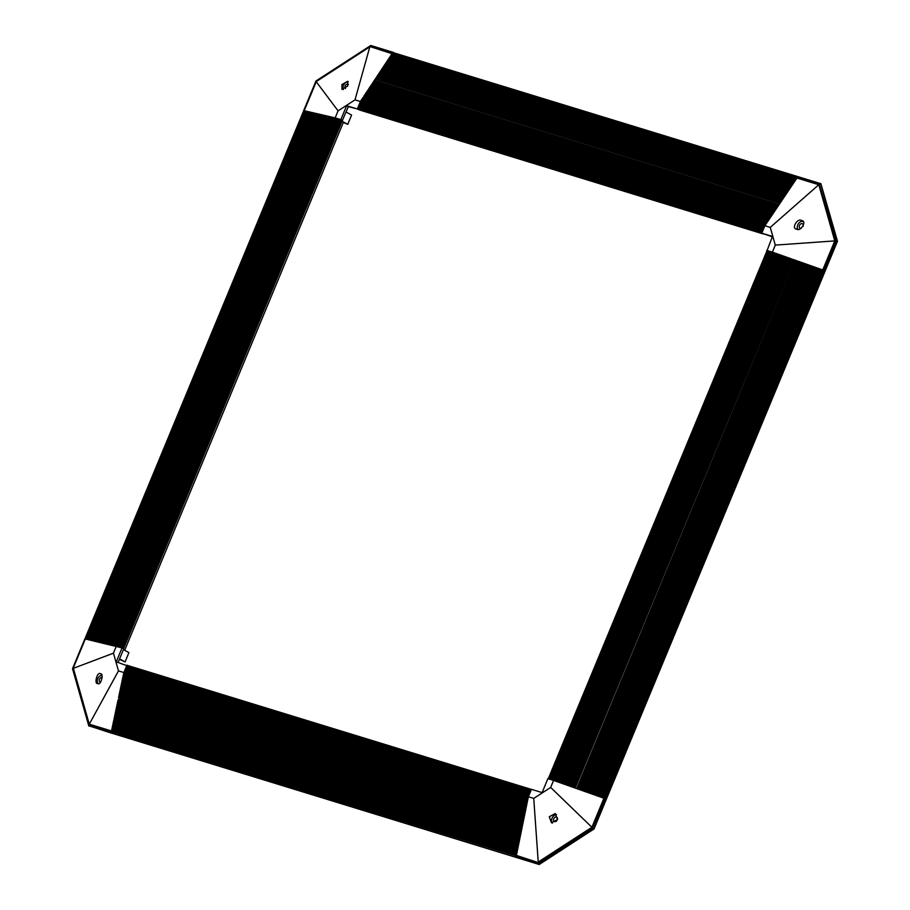 <?xml version="1.0" encoding="UTF-8"?>
<svg xmlns="http://www.w3.org/2000/svg" width="910" height="910" viewBox="0 0 910 910"><rect width="100%" height="100%" fill="white"/><g stroke="black" fill="none" stroke-linecap="round" stroke-linejoin="round"><path stroke-width="1.36" d="M342.228 120.45L340.511 119.517L121.485 647.738L340.306 119.46L339.544 119.221L120.518 647.442M122.327 648.068L123.544 648.75M119.392 659.318L125.079 661.923L128.924 652.629L123.419 649.604L124.681 650.297L343.502 122.02L342.058 121.223L347.745 124.351L343.32 122.441M338.372 118.869L119.745 647.203L338.372 118.869L337.599 118.63L118.573 646.851L337.394 118.562L336.62 118.334L117.606 646.544L336.427 118.266L335.653 118.027L116.628 646.248M334.004 117.606L334.687 117.765L115.888 646.043M115.866 646.043L334.55 117.731L115.718 645.998M115.16 645.872L333.981 117.595L115.16 645.872M115.013 645.85L333.834 117.549M333.083 117.47L113.579 645.509L332.4 117.231L333.117 117.39L114.467 645.713M113.579 645.509L332.4 117.231L112.874 645.338L331.695 117.06L332.366 117.31M105.173 643.563L323.858 115.251L330.273 116.73L331.126 116.935L112.317 645.224M112.305 645.213L330.978 116.901L112.157 645.179M330.944 116.981L111.452 645.019L330.273 116.742M330.239 116.81L329.704 116.605L110.736 644.849L329.557 116.571L110.736 644.849M329.522 116.651L110.03 644.689L328.851 116.412L110.019 644.678M328.806 116.48L109.314 644.53L328.135 116.241L109.314 644.519M328.101 116.321L327.566 116.116L108.597 644.36L327.418 116.07L108.609 644.348M326.679 115.991L326.144 115.786L107.175 644.03L325.996 115.741L107.175 644.018M325.962 115.82L325.427 115.615L106.459 643.859L325.279 115.581L106.459 643.859M325.245 115.661L105.753 643.7L324.574 115.422L105.753 643.7M105.037 643.529L323.858 115.251L323.277 115.126L104.32 643.37L323.141 115.081L323.823 115.331M103.74 643.234L322.584 114.967L103.763 643.245M322.402 115.001L321.867 114.796L102.898 643.04L321.719 114.762L322.436 114.922L103.615 643.199M101.829 642.79L320.684 114.523L101.863 642.801M101.124 642.631L319.82 114.319L101.147 642.631M100.407 642.46L319.103 114.148L319.82 114.319L100.999 642.596M99.691 642.301L318.398 113.989L99.725 642.301M98.974 642.13L317.829 113.864L99.008 642.141M98.257 641.971L316.964 113.659L98.303 641.971M97.541 641.8L316.259 113.488L97.586 641.812M96.824 641.63L315.542 113.329L96.869 641.641M96.119 641.47L314.985 113.204L96.164 641.482M95.402 641.3L314.121 112.999L95.448 641.311M94.685 641.14L313.404 112.84L94.742 641.152M93.969 640.97L312.699 112.669L94.026 640.981M93.252 640.811L311.982 112.51L93.309 640.822M92.536 640.64L311.265 112.34L92.604 640.651M91.819 640.469L310.708 112.214L91.887 640.492M91.102 640.31L309.844 112.01L91.182 640.321M90.386 640.139L309.286 111.884L90.465 640.162M89.669 639.98L308.422 111.68L89.749 639.992M88.953 639.81L307.853 111.555L89.043 639.832M88.236 639.65L307 111.35L88.327 639.662M87.519 639.48L306.283 111.191L87.622 639.503M86.086 639.15L304.861 110.861L86.188 639.173M316.316 81.559L72.629 668.6L113.443 653.175L118.482 670.897L89.282 724.178L73.289 668.008L304.293 110.736L85.483 639.002M304.907 110.872L305.726 111.066L86.905 639.332M91.034 640.287L309.844 112.021L309.207 111.862M319.785 114.398L319.251 114.194L100.43 642.471M321.662 114.899L320.684 114.523M324.54 115.49L105.185 643.575M327.384 116.15L108.04 644.235M331.661 117.14L331.126 116.935L112.874 645.338M116.639 646.236L338.076 110.849L316.168 81.65L369.824 46.865L355.002 99.872L338.076 110.849M339.282 119.221L120.495 647.431L339.339 119.165L338.565 118.926M340.249 119.528L121.462 647.727M338.315 118.926L119.517 647.124M337.337 118.63L118.55 646.828M336.37 118.334L117.583 646.532M335.392 118.027L116.605 646.236M796.432 178.098L392.13 53.667L796.625 177.882L798.093 176.699L393.268 52.655L392.13 53.667M762.011 232.676L357.562 108.324L762.114 232.414M795.704 179.202L391.266 54.896L795.852 178.974M762.534 231.413L358.096 107.061L762.648 231.151M794.976 180.294L390.538 55.999L795.124 180.066M763.058 230.139L358.62 105.787L763.171 229.877M794.248 181.397L389.81 57.091L794.396 181.17M763.638 228.728L359.143 104.525L763.638 228.728M793.52 182.5L389.082 58.194L793.668 182.273M764.116 227.602L359.666 103.251L764.218 227.341M792.792 183.593L388.354 59.298L792.94 183.365M764.639 226.34L360.189 101.988L764.741 226.078M792.064 184.696L387.626 60.39L792.212 184.468M765.503 224.793L360.872 100.703L765.515 224.781M791.336 185.799L386.898 61.493L791.381 185.72M363.033 97.506L767.699 221.494L363.033 97.506L362.464 98.382L766.971 222.586L362.305 98.61L361.725 99.474L766.072 223.917L361.577 99.702L363.033 97.518M790.608 186.891L386.159 62.597L790.756 186.664M789.88 187.995L385.43 63.689L790.028 187.767M789.152 189.098L384.702 64.792L789.3 188.87M769.143 219.299L364.5 95.311L363.92 96.176L768.267 220.618L363.772 96.403L364.523 95.209L769.155 219.287M788.424 190.19L383.974 65.895L788.572 189.963M787.696 191.293L383.247 66.987L787.844 191.066M769.746 218.32L365.251 94.105L368.3 89.59L772.795 213.793L368.14 89.817L367.56 90.681L772.067 214.896L367.412 90.909L366.832 91.785L771.339 216L366.685 92.012L366.104 92.877L770.611 217.092L365.957 93.104L365.376 93.98L769.746 218.32M786.968 192.397L382.518 68.091L787.002 192.34M786.24 193.489L381.79 69.183L786.388 193.261M785.512 194.592L381.04 70.388L381.768 69.228M784.784 195.695L380.323 71.389L784.807 195.65M784.056 196.787L379.595 72.481L784.079 196.753M773.398 212.826L368.891 88.611L371.94 84.084L776.435 208.299L371.792 84.311L371.212 85.187L775.707 209.402L371.064 85.415L370.484 86.291L774.831 210.722L370.336 86.518L369.756 87.383L774.103 211.825L369.608 87.61L369.028 88.486L773.398 212.826M783.464 197.675L378.867 73.585L783.476 197.663M782.6 198.994L378.139 74.688L782.748 198.767M781.144 201.19L376.66 76.986L377.411 75.78L781.895 200.063M780.416 202.293L375.955 77.976L780.427 202.259M777.743 206.331L373.248 82.116L372.668 82.992L777.163 207.196L372.52 83.219L373.248 82.093M779.722 203.294L375.227 79.079L779.722 203.294M373.248 82.116L777.754 206.308M778.471 205.228L373.999 80.922L375.204 79.147L375.147 80.558L374.135 80.797L778.619 205M762.159 233.301L357.721 109.189L762.216 233.404M358.699 109.723L763.24 233.961M357.721 109.189L761.875 233.222M357.55 108.483L357.653 109.086M358.074 107.209L357.653 108.21M358.597 105.935L358.187 106.948M359.12 104.673L358.711 105.674M359.655 103.399L359.234 104.411M360.178 102.136L359.757 103.137M360.849 100.805L360.28 101.874M361.02 100.578L361.577 99.725L360.997 100.578M363.738 97.154L363.761 96.415L363.738 97.154L767.858 221.244M365.228 94.208L364.648 95.084M368.288 89.59L368.868 88.714L368.3 89.59M373.976 81.024L373.396 81.889L373.976 81.001M375.932 78.078L375.352 78.954M376.66 76.986L376.08 77.85L376.66 76.952M781.872 200.086L377.388 75.883L376.808 76.758L781.292 200.962M378.116 74.779L377.536 75.655L378.116 74.745M378.844 73.687L378.264 74.552M379.572 72.584L378.992 73.46M380.3 71.481L379.732 72.356M381.04 70.388L380.46 71.253L381.04 70.332M381.768 69.285L381.188 70.161L785.66 194.365M382.496 68.193L381.916 69.058M383.224 67.09L382.644 67.966M383.952 65.986L383.372 66.862M384.68 64.894L384.1 65.759M385.408 63.791L384.828 64.667M386.136 62.688L385.567 63.563M386.875 61.596L386.295 62.46M387.603 60.492L387.023 61.368M388.331 59.389L387.751 60.265M389.059 58.297L388.479 59.161M389.787 57.194L389.207 58.069M390.515 56.102L389.935 56.966M391.243 54.998L390.663 55.874M391.971 53.895L391.402 54.771M796.557 177.905L818.795 184.741L820.888 183.706L370.586 45.693L370.313 46.683L797.171 177.757L764.878 225.737L770.258 227.398L818.795 184.741L834.777 240.9L775.297 245.108L770.258 227.398M391.948 54.645L796.022 178.724M762.296 231.982L358.199 107.892M391.22 55.737L795.294 179.827M762.819 230.719L358.722 106.629M390.492 56.841L794.566 180.919M763.342 229.445L359.245 105.355M389.753 57.944L793.838 182.023M763.877 228.182L359.768 104.081M389.025 59.036L793.111 183.126M764.4 226.908L360.292 102.819M388.297 60.14L792.383 184.218M764.946 225.646L360.815 101.545M387.569 61.243L791.654 185.321M765.674 224.542L361.554 100.453M386.841 62.335L790.927 186.425M766.402 223.45L362.282 99.349M386.113 63.438L790.198 187.517M767.13 222.347L363.01 98.246M385.385 64.542L789.47 188.62M384.657 65.634L788.742 189.724M768.586 220.152L364.466 96.05M383.918 66.737L788.014 190.816M769.314 219.048L365.194 94.959M383.19 67.829L787.286 191.919M770.042 217.945L365.922 93.855M382.462 68.933L786.547 193.022M770.77 216.853L366.65 92.752M381.734 70.036L785.819 194.114M771.498 215.75L367.39 91.66M381.006 71.128L785.091 195.218M772.226 214.646L368.118 90.556M380.278 72.231L784.363 196.321M772.954 213.554L368.846 89.453M379.55 73.335L783.635 197.413M773.682 212.451L369.574 88.361M378.822 74.427L782.907 198.517M774.41 211.347L370.302 87.258M378.094 75.53L782.179 199.62M775.138 210.255L371.03 86.166M377.354 76.622L781.451 200.712M775.866 209.152L371.758 85.062M376.626 77.725L780.723 201.815M776.594 208.049L372.486 83.959M375.898 78.829L779.995 202.919M777.322 206.957L373.225 82.867M375.147 80.558L778.914 204.545M778.05 205.853L373.953 81.763M603.774 798.172L822.594 269.895L604.012 798.263L606.344 799.242L594.025 828.964L539.209 864.5L516.448 857.504L516.038 855.286L111.532 731.083L111.953 733.301L88.896 725.77L111.691 733.153M548.309 778.801L767.323 250.591L548.298 778.801L767.073 250.58L772.476 236.452L761.807 233.176L764.878 225.737M602.613 797.763L821.491 269.496L602.852 797.842M549.276 779.096L768.154 250.83L549.481 779.153M601.453 797.353L820.331 269.087L601.692 797.433M550.311 779.415L769.268 251.183L550.311 779.415M600.293 796.944L819.171 268.677L600.543 797.023M551.278 779.711L770.235 251.478L551.278 779.711M599.144 796.534L818.01 268.268L599.383 796.614M552.256 780.006L771.077 251.729L552.256 780.006M597.984 796.125L816.85 267.858L598.223 796.205M553.166 780.291L772.044 252.024L553.36 780.348M596.823 795.704L815.883 267.517L597.062 795.795M554.554 780.769L773.136 252.4L774.535 252.889L555.737 781.178L774.296 252.809L773.375 252.48L554.577 780.769M813.494 266.664L814.723 267.108L595.902 795.385M594.674 794.953L813.381 266.63L594.742 794.976M556.875 781.588L775.457 253.219L778.016 254.118L559.195 782.407L777.777 254.038L776.856 253.708L558.035 781.997L776.617 253.628L775.695 253.298L556.897 781.588M811.174 265.856L812.403 266.289L593.582 794.566M592.183 794.066L811.242 265.879L592.421 794.157M591.022 793.657L809.9 265.401L591.272 793.747M560.355 782.816L778.937 254.447L790.767 258.633L571.946 786.911L790.528 258.554L789.607 258.224L570.547 786.422L789.368 258.133L788.447 257.814L569.387 786.012L788.208 257.723L787.286 257.405L568.227 785.603L787.048 257.314L786.126 256.995L567.066 785.193L785.887 256.904L784.966 256.586L566.145 784.864L784.727 256.495L783.806 256.176L564.985 784.454L783.567 256.085L782.657 255.767L563.836 784.045L782.407 255.676L781.497 255.357L562.676 783.635L781.258 255.266L780.336 254.948L561.515 783.226L780.097 254.857L779.176 254.538L560.367 782.816M807.716 264.628L808.922 265.06L590.112 793.338M588.895 792.906L807.773 264.651L588.952 792.928M587.735 792.496L806.613 264.241L587.792 792.519M586.449 792.041L805.259 263.752L804.292 263.422L585.471 791.7M585.232 791.609L804.292 263.422M801.938 262.58L803.132 263.013L584.311 791.29M583.117 790.858L801.972 262.603L583.151 790.881M581.956 790.449L800.572 262.103L801.755 262.512M798.468 261.352L799.651 261.784L580.842 790.062M579.488 789.573L798.502 261.375L579.488 789.573M578.487 789.232L797.103 260.874L798.275 261.284M573.084 787.321L791.677 258.963L573.107 787.321M794.225 259.851L796.182 260.544L577.361 788.822L795.988 260.476L794.237 259.862L575.188 788.06L794.237 259.862M793.998 259.782L793.076 259.452L574.255 787.73L792.837 259.373L794.009 259.782M820.888 183.706L836.711 241.002L820.888 183.706L837.473 241.23L824.437 270.611L824.995 270.884L606.185 799.151L605.616 798.9L824.437 270.611L822.833 269.974M604.012 798.263L553.576 780.416L550.664 787.446L591.898 827.258L538.242 862.043L533.738 798.411L550.664 787.446M767.119 250.523L548.275 778.789M768.097 250.819L767.323 250.591M769.064 251.126L768.29 250.887M770.042 251.422L769.268 251.183M771.009 251.717L770.235 251.478M771.976 252.013L771.214 251.786M766.698 250.386L772.181 252.081M798.252 261.284L797.342 260.954L578.521 789.243M580.591 789.971L799.412 261.693L798.502 261.375M801.733 262.512L800.811 262.194L581.99 790.471M584.072 791.199L802.893 262.922L801.972 262.603M804.053 263.331L803.132 263.013M806.374 264.15L805.452 263.832M807.523 264.56L806.613 264.241M589.873 793.247L808.683 264.969L807.773 264.651M809.843 265.39L808.922 265.06M811.003 265.8L810.082 265.47M593.343 794.476L812.164 266.209L811.242 265.879M813.324 266.619L812.403 266.289M595.663 795.294L814.484 267.028L813.563 266.698M815.644 267.438L814.723 267.108M816.805 267.847L815.883 267.517M817.953 268.257L817.043 267.927M819.114 268.666L818.192 268.336M820.274 269.076L819.353 268.746M821.434 269.485L820.513 269.155M822.594 269.895L821.673 269.565M837.473 241.23L594.025 828.964M820.433 183.831L797.763 176.87L797.171 177.757L819.535 184.628L835.607 241.082L604.684 798.559L603.933 798.218L591.898 827.258L592.592 827.77L538.652 862.726L516.038 855.286M822.344 269.872L603.558 798.093M549.253 779.085L768.04 250.887M821.184 269.462L602.397 797.683M550.22 779.392L769.007 251.183M820.024 269.053L601.237 797.274M551.187 779.688L769.985 251.478M818.875 268.643L600.077 796.864M552.165 779.984L770.952 251.786M817.715 268.234L598.916 796.455M553.132 780.279L771.919 252.081M816.554 267.824L597.756 796.045M554.099 780.598L772.897 252.377M815.394 267.415L596.596 795.636M555.259 781.008L774.057 252.787M814.234 267.005L595.436 795.226M556.408 781.417L775.206 253.196M813.074 266.596L594.276 794.817M557.568 781.827L776.366 253.606M811.913 266.186L593.127 794.396M558.729 782.236L777.527 254.015M810.753 265.777L591.966 793.986M559.889 782.645L778.687 254.425M809.604 265.367L590.806 793.577M561.049 783.055L779.847 254.834M808.444 264.958L589.646 793.167M562.209 783.464L781.008 255.244M807.284 264.548L588.486 792.758M563.37 783.885L782.168 255.653M806.123 264.139L587.325 792.348M564.53 784.295L783.328 256.063M804.963 263.729L586.165 791.939M565.69 784.704L784.477 256.472M803.803 263.308L585.005 791.529M566.839 785.114L785.637 256.893M802.643 262.899L583.845 791.12M567.999 785.523L786.797 257.302M801.482 262.489L582.696 790.71M569.159 785.933L787.958 257.712M800.322 262.08L581.535 790.301M570.32 786.342L789.118 258.121M799.173 261.671L580.375 789.891M571.48 786.752L790.278 258.531M798.013 261.261L579.215 789.482M572.64 787.161L791.438 258.94M796.853 260.851L578.055 789.072M573.8 787.571L792.599 259.35M795.488 260.431L576.712 788.595M574.961 787.98L793.747 259.76M516.277 853.933L111.816 729.729L111.589 730.798L516.061 855.002M111.816 729.729L516.334 853.66M516.562 852.59L112.101 728.387L111.873 729.456M112.101 728.387L516.618 852.317M516.846 851.248L112.385 727.044L112.157 728.114M112.385 727.044L516.903 850.964M517.13 849.906L112.669 725.702L112.442 726.771M112.669 725.702L517.187 849.621M517.415 848.564L112.954 724.36L112.726 725.418M112.954 724.36L517.471 848.279M517.699 847.21L113.238 723.006L113.011 724.076M113.238 723.006L517.756 846.937M517.983 845.868L113.511 721.664L113.295 722.733M113.511 721.664L518.04 845.595M518.268 844.526L113.796 720.322L113.579 721.391M113.796 720.322L518.325 844.253M518.552 843.183L114.08 718.98L113.852 720.038M114.08 718.98L518.609 842.899M518.837 841.841L114.364 717.637L114.137 718.695M114.364 717.637L518.893 841.557M519.121 840.487L114.649 716.284L114.421 717.353M114.649 716.284L519.178 840.214M519.405 839.145L114.933 714.941L114.706 716.011M114.933 714.941L519.462 838.872M519.69 837.803L115.217 713.599L114.99 714.668M115.217 713.599L519.746 837.53M519.974 836.461L115.49 712.257L115.274 713.315M115.49 712.257L520.031 836.188M520.304 834.88L115.775 710.915L115.559 711.973M115.775 710.915L520.315 834.834M520.543 833.776L116.059 709.561L115.832 710.63M116.059 709.561L520.6 833.492M520.873 832.184L116.343 708.219L116.116 709.288M116.343 708.219L520.884 832.149M116.628 706.877L521.168 830.807L116.628 706.877L116.4 707.946M521.396 829.738L116.912 705.534L116.685 706.592M116.912 705.534L521.453 829.465M521.726 828.145L117.197 704.192L116.969 705.25M117.197 704.192L521.737 828.111M521.965 827.053L117.47 702.838L117.253 703.908M117.47 702.838L521.965 827.031M117.515 702.588L117.754 701.473L117.538 702.565M117.754 701.496L118.027 700.131L117.811 701.223L522.249 825.688L117.754 701.496M522.579 824.107L118.095 699.87L522.59 824.085M523 822.117L118.516 697.902L118.789 696.548L118.573 697.629L523.011 822.094M118.8 696.559L523.284 820.752L118.8 696.559M119.085 695.217L523.625 819.148L119.085 695.217L118.857 696.275M119.619 694.444L119.142 694.933L119.358 693.852L523.762 818.545M119.358 693.864L119.642 692.51L119.426 693.591L523.853 818.067L119.358 693.864M524.422 815.394L119.927 691.179L119.699 692.248L524.137 816.725L119.642 692.521L119.927 691.168M119.927 691.179L120.211 689.826L119.984 690.906L524.422 815.383M120.211 689.837L120.495 688.483L120.268 689.553L524.706 814.04L120.211 689.837M120.495 688.495L120.78 687.141L120.552 688.21L524.99 812.698L120.495 688.495M120.78 687.141L121.064 685.799L120.837 686.868L525.275 811.356L120.78 687.141M121.337 684.457L525.9 808.387L121.337 684.457L121.121 685.526L525.559 810.014L121.064 685.799L121.349 684.457M121.621 683.114L526.128 807.329L121.621 683.114L121.405 684.183L121.633 683.114M121.69 682.83L121.906 681.772L121.678 682.83M121.906 681.772L526.412 805.976L121.906 681.772M122.19 680.418L526.753 804.36L122.19 680.418L121.963 681.488M122.258 680.134L122.475 679.087L122.247 680.145M527.026 803.018L122.531 678.803L527.038 803.007M122.543 678.792L122.759 677.745L122.531 678.803M527.311 801.664L122.816 677.461L527.322 801.653M122.827 677.449L123.043 676.403L122.816 677.461M527.595 800.322L123.1 676.107L527.607 800.311M123.112 676.096L123.328 675.061L123.1 676.107M527.88 798.98L123.385 674.765L527.891 798.969M123.601 673.696L528.164 797.638L123.601 673.696L123.385 674.765M528.494 796.443L124.033 672.24L123.658 673.423M124.033 672.24L528.596 796.182M529.017 795.181L124.556 670.977L124.135 671.978M124.556 670.977L529.12 794.919M125.079 669.703L529.574 793.918L125.079 669.703L124.659 670.715M530.064 792.644L125.603 668.44L125.193 669.441M125.603 668.44L530.109 792.655M530.587 791.37L126.126 667.166L125.716 668.179M126.126 667.166L530.701 791.108M531.121 790.096L126.661 665.904L126.24 666.905M126.661 665.904L531.224 789.834M118.118 662.4L123.737 648.83L122.042 647.897L116.264 661.843L126.763 665.642M112.112 732.903L516.232 857.391M553.576 780.416L547.877 778.664L542.11 792.61L531.44 789.323L528.357 796.762L516.3 855.866L89.442 724.781L73.369 668.327M126.774 666.586L530.883 790.676M516.186 854.399L112.078 730.309M126.251 667.849L530.348 791.939M516.471 853.057L112.362 728.956M125.728 669.123L529.825 793.213M516.755 851.703L112.647 727.613M125.205 670.386L529.301 794.487M517.039 850.361L112.931 726.271M124.67 671.66L528.778 795.749M517.324 849.019L113.215 724.929M124.147 672.922L528.3 797.035M517.608 847.676L113.488 723.587M123.862 674.276L528.016 798.377M517.892 846.334L113.773 722.233M123.578 675.618L527.732 799.719M518.165 844.992L114.057 720.891M123.294 676.96L527.447 801.062M518.45 843.638L114.341 719.548M123.021 678.303L527.163 802.415M518.734 842.296L114.626 718.206M122.736 679.645L526.879 803.758M519.018 840.954L114.91 716.864M122.452 680.998L526.594 805.1M519.303 839.611L115.195 715.51M122.168 682.341L526.31 806.442M519.587 838.269L115.468 714.168M121.883 683.683L526.025 807.784M519.872 836.927L115.752 712.826M121.599 685.025L525.741 809.127M520.156 835.573L116.036 711.484M121.314 686.367L525.457 810.48M520.44 834.231L116.321 710.141M121.041 687.721L525.172 811.822M520.725 832.889L116.605 708.788M120.757 689.063L524.888 813.165M521.009 831.547L116.889 707.445M120.473 690.406L524.604 814.507M521.293 830.204L117.174 706.103M120.188 691.748L524.331 815.849M521.578 828.851L117.447 704.761M119.904 693.09L524.046 817.191M521.862 827.509L117.731 703.419M522.147 826.166L118.016 702.065M119.335 695.786L523.477 819.887M522.431 824.824L118.3 700.723M119.062 697.128L523.193 821.23M522.818 822.97L118.994 698.96M797.797 229.274A4.948 3.606 118.8 0 1 798.332 223.849A4.948 3.606 118.8 0 1 802.893 221.392M801.585 220.595C797.626 217.444 790.927 228.911 796.637 229.058C800.595 232.221 807.295 220.743 801.585 220.595L802.165 220.857M796.057 228.808L796.637 229.058M803.109 226.34A2.525 1.843 -61.2 0 0 802.472 223.792A2.525 1.843 -61.2 0 0 799.469 225.464A2.525 1.843 -61.2 0 0 800.038 228.217A2.525 1.843 -61.2 0 0 801.107 228.353M775.297 245.108L772.397 252.138M821.559 269.519L822.754 269.94L834.777 240.9L836.711 241.002L824.437 270.611M803.086 262.99L804.076 263.343M804.247 263.399L805.236 263.752L586.393 792.018M805.407 263.809L806.396 264.162M806.556 264.219L807.557 264.571M808.865 265.037L809.877 265.39M810.025 265.447L811.038 265.8M812.334 266.255L813.381 266.63M814.643 267.074L815.69 267.449M815.792 267.483L816.85 267.858M816.952 267.893L818.01 268.268M818.101 268.302L819.171 268.677M819.262 268.712L820.342 269.087M820.41 269.11L821.503 269.508M798.093 176.699L820.809 183.683M772.328 236.816L761.807 233.176M552.427 823.129A4.948 3.606 118.8 0 1 552.006 818.249A4.948 3.606 118.8 0 1 556.533 814.643M557.42 819.535L555.248 813.529L549.276 816.748L551.46 822.754L557.42 819.535M554.531 821.639A2.525 1.843 -61.2 0 0 557.193 820.035A2.525 1.843 -61.2 0 0 556.715 817.112A2.525 1.843 -61.2 0 0 556.454 816.998A2.525 1.843 -61.2 0 0 553.792 818.602A2.525 1.843 -61.2 0 0 554.281 821.537A2.525 1.843 -61.2 0 0 554.531 821.639M533.738 798.411L528.357 796.762M592.592 827.77L604.684 798.57L605.616 798.9L593.775 828.828L538.959 864.363L538.652 862.726L516.3 855.866L516.061 856.947L538.743 863.909L593.354 828.51L592.592 827.77M539.209 864.5L111.737 733.176M343.388 89.578A4.948 3.606 118.8 0 1 343.468 85.426A4.948 3.606 118.8 0 1 348.302 81.843M341.91 84.573L341.933 89.396L347.711 86.075L347.688 81.252L341.91 84.573M348.416 84.459A2.525 1.843 -61.2 0 0 348.177 84.289A2.525 1.843 -61.2 0 0 347.916 84.175A2.525 1.843 -61.2 0 0 345.334 85.62A2.525 1.843 -61.2 0 0 345.516 88.566M316.168 81.65L304.145 110.69L304.873 110.861L86.04 639.139M305.623 111.031L306.295 111.191L87.462 639.468M306.34 111.202L307 111.35L88.179 639.628M307.057 111.361L307.716 111.52L88.884 639.798M307.773 111.532L308.422 111.68L89.601 639.957M308.49 111.703L309.138 111.85L90.318 640.128M309.923 112.032L310.56 112.18L91.739 640.458M310.64 112.192L311.265 112.34L92.456 640.617M311.357 112.362L311.982 112.51L93.161 640.788M312.073 112.522L312.699 112.669L93.878 640.947M312.79 112.692L313.404 112.84L94.583 641.118M313.506 112.863L314.121 112.999L95.3 641.277M314.223 113.022L314.826 113.17L96.005 641.448M314.94 113.193L315.542 113.329L96.722 641.607M315.645 113.352L318.386 113.989L99.565 642.267M318.511 114.012L319.103 114.148L100.293 642.426M319.945 114.353L320.525 114.478L101.704 642.767M320.65 114.512L321.719 114.762L102.898 643.04M322.561 114.956L323.141 115.092M342.353 120.495L348.337 106.618L357.3 108.961L346.63 105.685L340.863 119.619L335.164 117.879M357.3 108.961L360.849 100.828M355.002 99.872L360.383 101.533M391.311 54.828L392.062 53.701L370.313 46.683M364.66 95.084L365.228 94.219M375.329 78.954L375.932 78.055M378.241 74.563L378.856 73.642M378.97 73.471L379.584 72.538M379.697 72.368L380.312 71.435M381.87 69.08L382.507 68.125M382.598 67.977L383.235 67.022M383.326 66.885L383.963 65.93M384.054 65.782L384.691 64.826M384.782 64.69L385.419 63.723M385.51 63.586L386.159 62.619M386.238 62.494L386.898 61.493M386.966 61.391L387.626 60.39M387.683 60.299L388.354 59.298M388.411 59.207L389.082 58.194M389.139 58.103L389.81 57.091M389.867 57.011L390.549 55.988M390.583 55.919L391.277 54.873M304.145 110.69L85.324 638.968L122.042 647.897M303.712 110.713L84.869 639.036M342.558 120.552L340.863 119.619M348.337 106.618L346.63 105.685M346.084 112.032L351.59 115.058L347.745 124.351M315.975 81.092L370.598 45.693L315.975 81.092M97.757 683.512C100.737 686.14 104.263 672.922 100.35 673.764C97.37 671.148 93.844 684.354 97.757 683.512L97.336 683.353M102.227 677.518A2.525 1.843 -61.2 0 0 99.418 679.269A2.525 1.843 -61.2 0 0 99.975 682.034A2.525 1.843 -61.2 0 0 100.566 682.204M98.075 683.569A4.948 3.606 118.8 0 1 97.779 678.576A4.948 3.606 118.8 0 1 101.829 675.163M88.85 725.884L72.629 668.6L88.896 725.77L89.282 724.178L111.52 730.957M111.532 730.912L111.805 729.627M111.816 729.558L112.089 728.284M112.101 728.205L112.362 726.953M112.385 726.851L112.647 725.611M112.669 725.497L112.931 724.269M112.954 724.155L113.215 722.938M113.238 722.802L113.5 721.596M113.534 721.448L113.784 720.254M113.818 720.106L114.069 718.911M114.103 718.752L114.353 717.569M114.387 717.41L114.626 716.227M114.671 716.056L114.91 714.896M114.956 714.714L115.195 713.554M115.24 713.36L115.479 712.212M115.525 712.018L115.763 710.869M115.809 710.664L116.048 709.527M116.093 709.322L116.332 708.185M116.378 707.98L116.616 706.842M116.662 706.626L116.901 705.5M116.946 705.284L117.185 704.158M117.231 703.931L117.47 702.816M118.846 696.298L119.074 695.194M121.974 681.488L122.19 680.43M123.396 674.754L123.612 673.718M123.68 673.411L123.862 672.547L118.482 670.897M113.443 653.175L116.343 646.157M123.862 672.547L126.934 665.119M125.079 661.923L119.574 658.897M123.43 648.671L342.251 120.393M341.273 119.847L122.452 648.125M122.327 648.057L341.148 119.79M86.757 639.298L305.578 111.031L86.757 639.298M114.307 645.668L333.117 117.401L114.296 645.668M107.892 644.189L326.713 115.911L107.88 644.189M531.406 789.414L127.241 665.346M393.268 52.655L370.586 45.693M88.896 725.77L111.566 732.732M342.365 120.473L123.555 648.739M330.273 116.73L111.452 645.008M316.259 113.488L97.438 641.778M316.964 113.659L98.144 641.937M317.681 113.818L98.86 642.107M323.141 115.081L104.32 643.37M370.7 45.523L315.941 81.013M370.825 45.5L393.598 52.496M315.941 81.024L303.644 110.701M72.527 668.713L88.839 726.055M72.527 668.679L84.823 638.991"/></g></svg>
